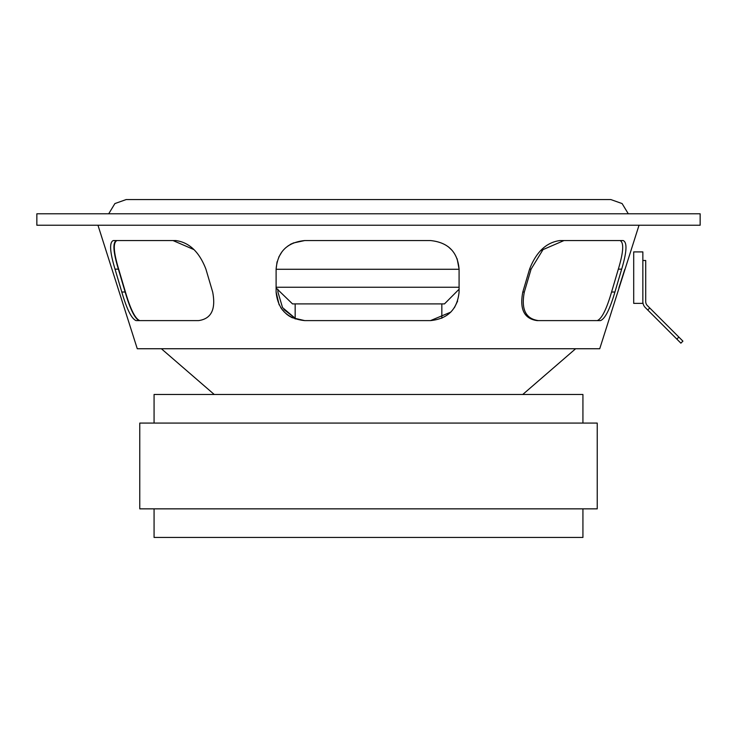 <?xml version="1.0" encoding="UTF-8"?>
<svg xmlns="http://www.w3.org/2000/svg" width="737" height="737" viewBox="0 0 737 737"><rect width="100%" height="100%" fill="white"/><g stroke="black" fill="none" stroke-linecap="round" stroke-linejoin="round"><path stroke-width="1.11" d="M154.07 508.852L154.07 537.439L582.93 537.439L582.93 508.852M597.228 423.075L597.228 508.852L139.772 508.852L139.772 423.075L597.228 423.075M154.07 423.075L154.07 394.488L582.93 394.488L582.93 423.075M700.15 213.794L36.85 213.794L36.85 225.227L700.15 225.227L700.15 213.794M97.966 225.227L137.266 348.739L599.734 348.739L639.034 225.227M624.755 269.466L618.923 287.762M600.452 320.604C605.049 318.854 609.868 309.328 614.916 292.018L621.669 269.143C626.837 251.907 627.353 242.372 623.207 240.557L559.936 240.557C546.366 242.372 536.25 251.907 529.581 269.143L522.809 292.018C519.456 309.3 524.237 318.826 537.135 320.604L600.452 320.604M538.461 320.604C525.702 318.854 520.985 309.328 524.329 292.018L531.082 269.143L543.012 249.622M292.045 317.656L304.703 320.604L430.5 320.604C447.866 318.845 457.391 309.31 459.087 292.018L459.087 269.143C457.631 251.916 448.096 242.381 430.5 240.557L304.703 240.557L292.976 243.072M116.483 240.557C112.521 242.372 113.148 251.897 118.371 269.143L125.152 292.018C130.191 309.31 134.908 318.835 139.302 320.604M139.772 320.604C135.258 318.863 130.477 309.337 125.428 292.018L118.666 269.143C113.47 251.897 112.918 242.372 116.999 240.557M277.066 261.792L276.108 269.143L276.108 292.018L279.139 304.832M280.742 307.624L282.768 310.36M283.754 311.475L286.767 314.284M286.85 314.349L288.738 315.74M289.005 315.915L291.806 317.536M291.695 243.68L289.936 244.656M288.646 245.485L285.661 247.807M281.967 251.805L278.752 257.13M283.874 309.494L295.168 318.264L282.529 307.596L277.913 292.018L277.913 289.217M459.087 269.143L457.133 258.761M451.845 250.129L448.299 246.766M430.5 320.604L450.851 312.092M454.379 307.734L457.613 301.092M597.228 320.604C601.742 318.863 606.523 309.337 611.572 292.018L618.334 269.143C623.53 251.897 624.082 242.372 620.001 240.557M276.108 292.018C277.794 309.3 287.329 318.835 304.703 320.604M304.703 240.557C287.126 242.353 277.591 251.888 276.108 269.143M198.539 320.604C211.298 318.854 216.015 309.328 212.671 292.018L205.918 269.143C199.276 251.907 189.234 242.372 175.784 240.557L113.268 240.557C109.242 242.372 109.831 251.907 115.027 269.143L121.798 292.018C126.838 309.3 131.591 318.826 136.069 320.604L198.539 320.604M459.087 289.217L444.485 303.893L292.515 303.893L276.108 288.029M459.087 269.281L276.108 269.281M459.087 287.246L276.108 287.246M642.848 251.907L642.848 303.368L633.7 303.368L633.7 251.907L642.848 251.907M642.848 260.483L645.713 260.483L645.713 301.571A5.721 5.721 0 0 0 647.39 305.615L682.913 341.139L680.887 343.156L676.842 339.112L678.869 337.095M642.848 301.571A8.577 8.577 0 0 0 645.363 307.633L647.731 310.001L649.758 307.983M647.731 310.001L676.842 339.112M647.39 305.615A5.721 5.721 0 0 1 645.713 301.571M115.027 269.143L118.371 269.143M121.798 292.018L125.152 292.018M621.669 269.143L618.334 269.143M614.916 292.018L611.572 292.018M524.329 292.018L522.809 292.018M531.082 269.143L529.581 269.143M522.745 394.488L575.634 348.739M214.255 394.488L161.366 348.739M540.497 250.709L563.971 240.557M193.988 249.622L173.029 240.557M610.835 199.561L368.5 199.561L610.835 199.561L622.102 203.569L628.302 213.794M368.5 199.561L126.165 199.561L368.5 199.561M108.698 213.794L114.898 203.569L126.165 199.561M441.832 318.264L441.832 303.893M295.168 318.974L295.168 303.893"/></g></svg>
